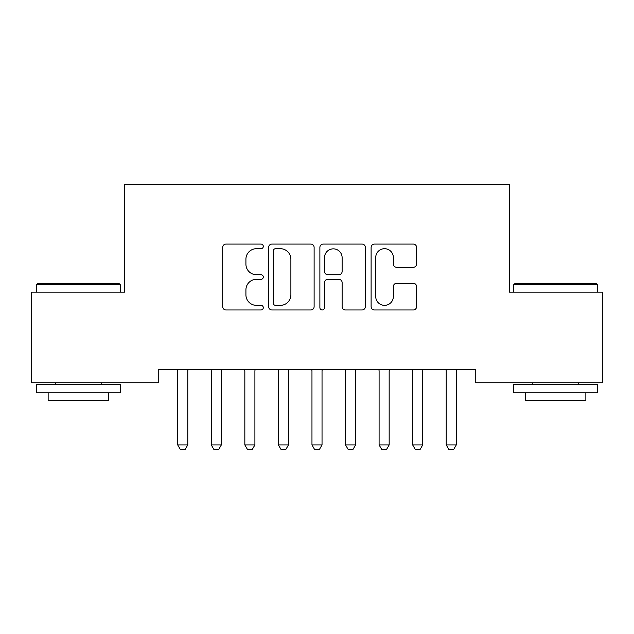 <?xml version="1.0" encoding="UTF-8"?>
<svg xmlns="http://www.w3.org/2000/svg" width="634" height="634" viewBox="0 0 634 634"><rect width="100%" height="100%" fill="white"/><g stroke="black" fill="none" stroke-linecap="round" stroke-linejoin="round"><path stroke-width="0.95" d="M263.3 246.388A2.306 2.306 0 0 0 260.994 244.082L225.989 244.082A3.297 3.297 0 0 0 222.692 247.371L222.692 306.674A3.297 3.297 0 0 0 225.989 309.971L260.994 309.971A2.306 2.306 0 0 0 263.3 307.664A2.306 2.306 0 0 0 260.994 305.358L256.461 305.358A10.54 10.54 0 0 1 245.921 294.818L245.921 289.873A10.54 10.54 0 0 1 256.461 279.332L260.994 279.332A2.306 2.306 0 0 0 263.3 277.026A2.306 2.306 0 0 0 260.994 274.72L256.461 274.72A10.54 10.54 0 0 1 245.921 264.172L245.921 259.235A10.54 10.54 0 0 1 256.461 248.694L260.994 248.694A2.306 2.306 0 0 0 263.3 246.388M413.281 267.302A3.297 3.297 0 0 0 416.578 264.013L416.578 247.371A3.297 3.297 0 0 0 413.281 244.082L374.409 244.082A3.297 3.297 0 0 0 371.112 247.371L371.112 306.674A3.297 3.297 0 0 0 374.409 309.971L413.281 309.971A3.297 3.297 0 0 0 416.578 306.674L416.578 286.576A3.297 3.297 0 0 0 413.281 283.287L396.646 283.287A3.297 3.297 0 0 0 393.349 286.576L393.349 296.546A8.813 8.813 0 0 1 384.537 305.358A8.813 8.813 0 0 1 375.724 296.546L375.724 257.507A8.813 8.813 0 0 1 384.537 248.694A8.813 8.813 0 0 1 393.349 257.507L393.349 264.013A3.297 3.297 0 0 0 396.646 267.302L413.281 267.302M475.762 369.329L158.238 369.329L158.238 382.754L31.7 382.754L31.7 292.131L124.676 292.131L124.676 184.724L509.324 184.724L509.324 292.131L602.3 292.131L602.3 382.754L475.762 382.754L475.762 369.329M314.115 247.371A3.297 3.297 0 0 0 310.826 244.082L271.946 244.082A3.297 3.297 0 0 0 268.65 247.371L268.65 306.674A3.297 3.297 0 0 0 271.946 309.971L310.826 309.971A3.297 3.297 0 0 0 314.115 306.674L314.115 247.371M323.174 244.082L362.054 244.082A3.297 3.297 0 0 1 365.35 247.371L365.35 306.674A3.297 3.297 0 0 1 362.054 309.971L345.419 309.971A3.297 3.297 0 0 1 342.122 306.674L342.122 282.621A3.297 3.297 0 0 0 338.825 279.332L327.786 279.332A3.297 3.297 0 0 0 324.497 282.621L324.497 307.664A2.306 2.306 0 0 1 322.191 309.971A2.306 2.306 0 0 1 319.885 307.664L319.885 247.371A3.297 3.297 0 0 1 323.174 244.082M275.568 248.694A2.306 2.306 0 0 0 273.262 251.001L273.262 303.052A2.306 2.306 0 0 0 275.568 305.358L280.347 305.358A10.54 10.54 0 0 0 290.887 294.818L290.887 259.235A10.54 10.54 0 0 0 280.347 248.694L275.568 248.694M342.122 257.666A8.813 8.813 0 0 0 333.31 248.853A8.813 8.813 0 0 0 324.497 257.666L324.497 271.423A3.297 3.297 0 0 0 327.786 274.72L338.825 274.72A3.297 3.297 0 0 0 342.122 271.423L342.122 257.666M177.552 370.058A3.36 3.36 0 0 1 177.71 371.072A3.36 3.36 0 0 0 177.552 370.058L177.314 369.329M188.163 369.329L187.933 370.058A3.36 3.36 0 0 0 187.775 371.072L187.775 444.917L185.255 449.276L180.222 449.276L177.71 444.917L177.71 371.072M177.71 444.917L187.775 444.917M221.337 371.072A3.36 3.36 0 0 1 221.496 370.058A3.36 3.36 0 0 0 221.337 371.072L221.337 444.917L211.273 444.917L211.273 371.072A3.36 3.36 0 0 0 211.114 370.058A3.36 3.36 0 0 1 211.273 371.072M254.908 371.072A3.36 3.36 0 0 1 255.066 370.058A3.36 3.36 0 0 0 254.908 371.072L254.908 444.917L244.835 444.917L244.835 371.072A3.36 3.36 0 0 0 244.676 370.058A3.36 3.36 0 0 1 244.835 371.072M211.114 370.058L210.884 369.329M221.337 444.917L218.825 449.276L213.785 449.276L211.273 444.917M221.734 369.329L221.496 370.058M244.676 370.058L244.447 369.329M254.908 444.917L252.387 449.276L247.355 449.276L244.835 444.917M255.296 369.329L255.066 370.058M36.4 284.745L37.406 283.739L119.303 283.739L120.309 284.745L36.4 284.745L36.4 292.131M120.309 392.826L36.4 392.826L36.4 384.434L120.309 384.434L120.309 392.826M108.565 392.826L108.565 400.545L48.144 400.545L48.144 392.826M513.691 284.745L514.697 283.739L596.594 283.739L597.6 284.745L513.691 284.745L513.691 292.131M597.6 392.826L513.691 392.826L513.691 384.434L597.6 384.434L597.6 392.826M585.856 392.826L585.856 400.545L525.435 400.545L525.435 392.826M278.239 370.058A3.36 3.36 0 0 1 278.397 371.072A3.36 3.36 0 0 0 278.239 370.058L278.009 369.329M311.809 370.058A3.36 3.36 0 0 1 311.968 371.072A3.36 3.36 0 0 0 311.809 370.058L311.579 369.329M288.858 369.329L288.628 370.058A3.36 3.36 0 0 0 288.47 371.072L288.47 444.917L285.95 449.276L280.917 449.276L278.397 444.917L278.397 371.072M278.397 444.917L288.47 444.917M322.421 369.329L322.191 370.058A3.36 3.36 0 0 0 322.032 371.072L322.032 444.917L319.52 449.276L314.48 449.276L311.968 444.917L311.968 371.072M311.968 444.917L322.032 444.917M345.372 370.058A3.36 3.36 0 0 1 345.53 371.072A3.36 3.36 0 0 0 345.372 370.058L345.142 369.329M355.991 369.329L355.761 370.058A3.36 3.36 0 0 0 355.603 371.072L355.603 444.917L353.083 449.276L348.05 449.276L345.53 444.917L345.53 371.072M345.53 444.917L355.603 444.917M378.934 370.058A3.36 3.36 0 0 1 379.092 371.072A3.36 3.36 0 0 0 378.934 370.058L378.704 369.329M389.553 369.329L389.324 370.058A3.36 3.36 0 0 0 389.165 371.072L389.165 444.917L386.645 449.276L381.613 449.276L379.092 444.917L379.092 371.072M379.092 444.917L389.165 444.917M422.727 371.072A3.36 3.36 0 0 1 422.886 370.058A3.36 3.36 0 0 0 422.727 371.072L422.727 444.917L412.663 444.917L412.663 371.072A3.36 3.36 0 0 0 412.504 370.058A3.36 3.36 0 0 1 412.663 371.072M412.504 370.058L412.266 369.329M422.727 444.917L420.215 449.276L415.175 449.276L412.663 444.917M423.116 369.329L422.886 370.058M456.29 371.072A3.36 3.36 0 0 1 456.448 370.058A3.36 3.36 0 0 0 456.29 371.072L456.29 444.917L446.225 444.917L446.225 371.072A3.36 3.36 0 0 0 446.067 370.058A3.36 3.36 0 0 1 446.225 371.072M446.067 370.058L445.837 369.329M456.29 444.917L453.778 449.276L448.745 449.276L446.225 444.917M456.686 369.329L456.448 370.058M120.309 292.131L120.309 284.745M101.178 384.434L101.178 382.754M55.53 384.434L55.53 382.754M597.6 292.131L597.6 284.745M578.47 384.434L578.47 382.754M532.822 384.434L532.822 382.754"/></g></svg>
